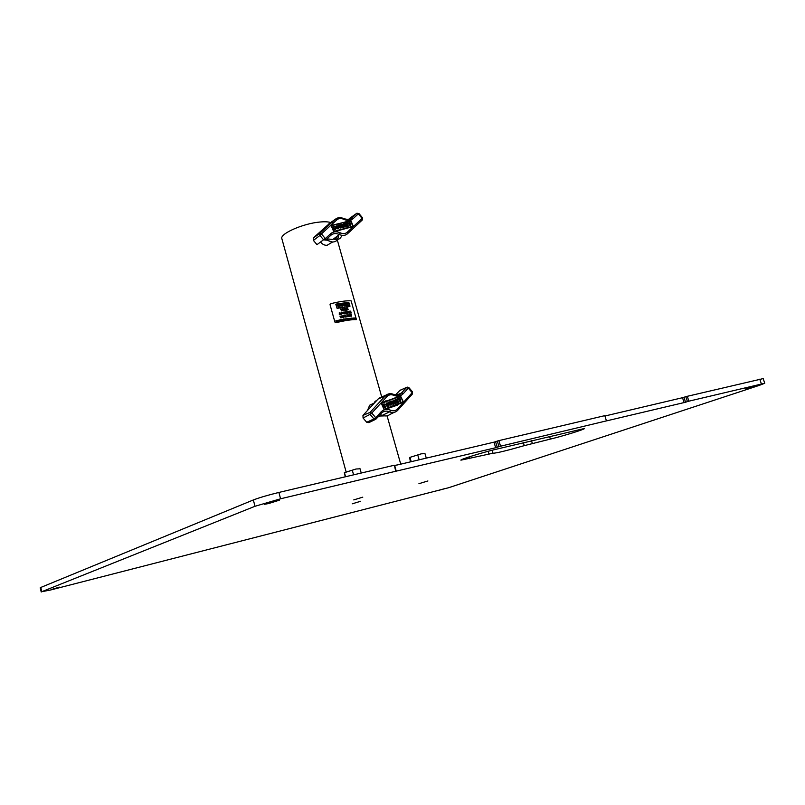 <?xml version="1.0" encoding="UTF-8"?>
<svg xmlns="http://www.w3.org/2000/svg" width="805" height="805" viewBox="0 0 805 805"><rect width="100%" height="100%" fill="white"/><g stroke="black" fill="none" stroke-linecap="round" stroke-linejoin="round"><path stroke-width="1.21" d="M360.7 501.253L352.238 503.819L360.7 501.253M362.783 497.158L353.757 499.905L362.783 497.158M427.898 480.957L418.922 483.694L427.898 480.957M268.437 503.598L264.342 504.292L279.365 500.187L268.437 503.598M745.531 389.077L755.895 385.867L745.531 389.077M437.89 490.637L444.34 488.716L437.89 490.637M52.697 589.129L59.389 587.137L52.697 589.129M687.269 396.241L688.869 401.182L687.42 401.594L685.82 396.654L763.19 378.602L764.75 383.271L759.417 385.333L448.556 487.739L50.433 590.025L41.769 591.705L255.004 506.285L280.573 498.788L395.718 471.257L394.39 465.33M688.869 401.182L764.75 383.271M41.226 592.007L40.25 587.771L40.783 587.459L253.344 499.955C259.542 497.591 268.055 495.085 278.882 492.439L394.048 465.31M500.549 446.201L498.969 446.654L497.319 441.07L498.889 440.617L500.549 446.201L606.437 420.884L604.807 415.662L606.437 420.884M498.889 440.617L604.807 415.662M685.82 396.654L683.958 397.298L685.548 402.228L606.769 420.834M498.969 446.654L495.669 447.731L494.018 442.166L394.681 465.582M494.018 442.166L495.588 441.704L497.238 447.278M497.319 441.07L495.588 441.704M684.109 402.641L682.509 397.71L605.239 415.933M682.509 397.71L683.958 397.298M687.42 401.594L685.548 402.228M495.669 447.731L395.718 471.257M550.389 439.087L524.256 445.648C506.687 450.689 496.252 453.215 492.962 453.225L460.893 460.168C459.776 459.544 482.316 452.521 495.639 449.371L584.521 428.481C585.406 429.125 562.735 436.159 550.389 439.087L549.573 436.411M346.11 471.871L281.871 238.693C279.526 233.863 303.223 223.388 320.038 222.019C324.828 221.566 328.38 221.747 330.684 222.562M320.551 242.013C322.403 244.348 324.596 245.445 327.112 245.284L332.576 242.003M334.588 239.306L335.403 237.535M335.886 237.173L335.293 239.457M332.163 241.973L325.834 239.89M377.052 417.936L377.827 417.453M371.739 404.241L369.666 405.217L367.462 410.54M379.407 416.306L378.602 416.235M373.208 404.311L373.59 403.778M394.641 465.421L397.881 464.827M343.735 224.877L341.461 224.535C341.008 226.668 341.803 227.553 343.826 227.191L343.946 225.189L342.719 225.581L343.554 225.953L343.312 226.839M341.562 224.444L341.33 224.635C340.857 226.738 341.642 227.634 343.665 227.322M343.071 225.118L341.863 224.967C341.572 226.386 342.095 226.98 343.443 226.738L343.554 225.953M343.212 225.018L341.914 224.917M336.319 225.873L336.238 225.943C335.786 228.087 336.581 228.982 338.623 228.61L338.694 228.529C339.147 226.396 338.362 225.501 336.319 225.873L336.108 226.044C335.655 228.187 336.45 229.083 338.482 228.711M336.701 226.326L336.651 226.376C336.349 227.805 336.872 228.399 338.231 228.147L338.281 228.107C338.593 226.678 338.06 226.084 336.701 226.326M333.934 231.719L352.751 226.648L353.113 225.953L350.92 220.64L331.207 225.45L333.803 231.82L331.127 225.511M352.872 225.974L350.376 220.56L331.388 225.702L333.854 231.438L352.711 226.306M336.802 240.524C333.662 242.858 330.292 242.386 326.679 239.115M342.085 235.372L340.445 238.039C338.553 239.669 336.249 239.971 333.532 238.944M345.506 224.766L344.973 223.468L345.566 223.237L346.915 226.487L346.311 226.708L345.758 225.36L344.983 225.571M345.103 223.367L345.667 224.716L344.741 224.967L344.178 223.619L343.574 223.84L344.922 227.091L345.526 226.859L344.963 225.511L345.758 225.36M333.079 226.608L334.427 229.878L335.665 229.355C336.249 227.634 335.615 226.658 333.763 226.426L332.938 226.718L334.286 229.978L335.433 229.556M350.708 220.741L331.358 225.732M350.567 220.852L352.731 226.074M338.412 225.169L339.308 227.342L341.058 227.956L340.284 224.665L339.68 224.897L340.525 227.614L338.885 225.048L338.281 225.269L339.177 227.443L340.877 228.097M347.337 223.428L347.78 222.643L345.798 223.247L348.293 226.175L347.307 223.367L348.002 223.186M349.36 222.22L349.35 223.418L347.981 222.593L350.477 225.521L349.823 222.089L349.219 223.277M347.981 222.593L349.873 225.742L350.477 225.521M352.751 226.648L333.803 231.82M338.714 235.03L337.718 239.427M326.961 238.864L332.817 239.488L339.378 234.527C336.077 233.037 333.23 233.289 330.845 235.291L325.643 240.071M313.397 240.403L316.989 244.66L323.56 239.769L319.937 235.473L313.397 240.403L313.236 238.039L329.829 223.176M333.984 222.452L331.751 222.502M350.296 217.853L348.444 219.493M334.89 229.143L333.773 227.03L334.89 229.143M335.081 229.073L333.793 227.091M336.691 226.336L338.1 228.248M339.811 224.796L340.656 227.523M342.86 225.481L342.95 226.125M343.081 226.024L343.695 225.853M343.715 223.74L344.922 227.091M346.915 226.487L346.311 226.708M346.452 226.608L345.888 225.259M345.929 223.146L346.019 223.79M346.15 223.689L346.714 223.599M346.844 223.498L347.83 226.296M393.927 401.373L391.733 401.121C391.129 403.305 391.854 404.261 393.897 403.989L394.148 401.675L392.921 402.158L393.756 402.49L393.323 403.617M392.045 400.87L391.582 401.192C390.938 403.214 391.602 404.211 393.585 404.17M393.414 401.564L392.116 401.574C391.713 403.033 392.196 403.667 393.565 403.486L393.756 402.49M393.263 401.635L392.307 401.423M388.875 405.841C389.479 403.647 388.755 402.691 386.692 402.973L386.541 403.114C385.937 405.307 386.662 406.273 388.724 405.992L388.875 405.841M386.863 402.862L386.39 403.184C385.746 405.217 386.41 406.213 388.402 406.173M387.125 403.416L388.493 405.388C388.896 403.919 388.402 403.285 387.034 403.476L386.933 403.567C386.531 405.036 387.014 405.67 388.382 405.489L388.151 405.619M384.247 409.624L403.094 402.319L403.305 401.665L400.407 395.829L381.55 403.043L384.106 409.685L381.288 403.204L385.857 400.83M403.064 401.705L400.498 396.11L381.691 403.315L384.166 409.332L403.064 401.705L397.65 404.754M384.589 415.883L378.763 416.064M373.52 403.979L374.909 401.675L377.002 400.196M395.708 401.081L395.124 399.683L395.738 399.441L397.127 402.802L396.513 403.053L395.939 401.645L395.164 401.947L395.748 403.335L395.134 403.587L393.746 400.216L395.134 403.587M385.243 407.4L385.716 407.149C386.621 405.247 386.048 404.17 384.005 403.949L383.17 404.281L384.559 407.662L385.394 407.33L384.559 407.662M400.83 396.291L386.018 401.091M400.679 396.352L402.913 401.776M390.012 401.635L390.817 404.573L388.624 402.168L389.55 404.422L391.15 405.076L391.411 403.708L390.485 401.464L389.872 401.705L390.656 404.643M388.624 402.168L389.399 404.492L390.918 405.197M397.479 399.431L397.932 398.596L395.949 399.371L398.485 402.289L397.479 399.421L398.163 399.159M399.511 397.992L399.511 399.29L398.133 398.525L400.669 401.433L399.964 397.821L399.361 399.129M398.133 398.525L400.055 401.685L400.669 401.433M397.74 405.046L384.106 409.685M380.051 414.645L382.456 415.279C385.233 416.386 387.708 416.115 389.872 414.464L394.249 412.341M382.989 396.875L378.068 399.049L362.944 415.42L363.075 418.026L366.728 422.273L368.891 422.625L375.341 419.465M400.025 390.294L395.426 394.963M385.162 406.767L384.015 404.603M383.321 404.211L384.71 407.602M393.061 402.087L393.152 402.721M393.293 402.651L393.907 402.42M393.897 400.145L394.933 401.373L395.859 401.021L395.275 399.612M397.127 402.802L395.939 401.645M396.09 401.574L395.164 401.937M396.1 399.3L396.181 399.934M396.332 399.864L396.865 399.662M397.016 399.602L398.022 402.47M345.285 476.802L344.319 472.716L356.041 469.003L344.329 472.676M356.041 469.003L360.056 468.802L356.041 469.003M345.566 476.731L344.56 473.068M353.576 474.849L352.399 470.593M361.234 473.038L360.056 468.802M410.449 461.869L409.604 457.492L421.246 453.829L409.624 457.471M426.278 458.136L425 453.668L421.246 453.829L424.466 453.396M425 453.668L424.466 453.386M411.204 461.688L410.087 457.773M419.143 459.816L417.865 455.328M337.094 308.345L350.024 306.152L348.706 302.298L335.937 304.109L337.094 308.345L349.823 306.504M335.776 304.23L337.114 308.325M356.243 318.79L355.931 318.005M355.528 318.689L355.065 318.005L355.558 318.569M354.673 318.81L354.421 317.975M354.19 318.78L353.677 318.418L353.918 317.955L354.2 318.669M353.294 319.102L353.083 318.035M352.741 318.82L352.238 318.156M352.308 318.85L352.016 318.066M352.016 318.901L351.775 318.086L352.016 318.901M351.594 318.096L351.715 318.901L351.584 318.106M351.715 318.901L351.423 318.116M351.282 318.951L350.728 318.599L350.98 318.126L351.282 318.83M350.527 319.022L350.105 318.247M350.668 318.589L350.105 318.669M349.3 318.418L349.974 319.062L349.471 318.398L349.36 319.152L349.35 318.357M349.179 319.172L348.917 318.367L349.179 319.172M348.807 319.505L348.102 318.901L348.625 318.478M347.398 318.669L348.062 319.323L347.549 318.649M348.102 319.293L347.639 318.609L347.458 319.404L347.448 318.599M347.086 319.444L346.603 318.7M347.166 319.152L346.512 318.83L347.086 319.313M345.647 319.424L345.858 318.8L345.576 319.998L345.124 318.941L345.677 319.464L345.758 318.82M345.124 319.011L345.124 319.766L344.973 319.062M345.164 319.746L344.721 318.991M344.781 319.806L344.288 319.142L344.127 319.927L343.826 318.82L344.781 319.806L344.178 319.193M344.228 319.907L343.826 318.82M343.775 320.279L343.121 319.303M343.584 319.293L343.584 320.37M342.729 320.048L342.719 319.354L342.578 320.259L342.024 319.505L342.729 319.967M341.863 320.34L341.26 319.686M340.777 319.857L340.676 320.621L340.243 319.907M340.857 320.531L340.133 320.31M338.804 320.762L338.905 320.159L338.13 321.185L337.728 320.682M338.915 320.138L339.348 320.662L339.549 319.998L339.378 320.903L338.986 320.4M339.378 320.903L338.291 320.299L338.08 320.933L338.18 320.31M337.547 321.054L337.647 320.45L336.882 321.477L336.46 320.974M338.13 321.185L337.033 320.591L336.822 321.235L336.923 320.601M336.279 321.366L336.389 320.732L336.822 321.245M336.862 321.477L335.766 320.903L336.289 321.376L336.389 320.732M350.708 314.403L351.704 314.846L351.181 316.315L350.648 314.433L351.181 316.315M349.742 316.435L349.773 314.483L350.99 316.315L349.793 315.801L349.591 316.456L349.773 314.483M350.99 316.315L349.793 315.832M347.861 314.705L348.988 315.087L348.585 315.671L349.39 316.476L348.293 315.721L348.344 316.627L347.861 314.705L348.344 316.627M347.669 314.926L347.75 316.707L346.724 314.876L347.327 314.997M345.285 315.801L345.798 314.997L345.295 315.832L344.892 315.158L345.425 317.059M345.798 314.997L345.415 315.942L346.613 316.848L345.385 316.164M344.329 315.238L344.983 317.13L343.413 315.822L343.634 317.371L343.101 315.469L344.751 316.727L344.329 315.238L344.691 316.677M345.023 317.1L343.423 315.892M342.699 316.908L341.592 317.764L341.954 315.671L343.343 317.401L341.904 317.059M339.992 316.295L340.998 316.063L340.877 317.915L339.962 316.073M350.618 311.112L351.272 312.994L349.913 311.575L350.276 313.085L349.612 311.203L351.03 312.592L350.618 311.112L350.93 312.481M351.272 312.994L349.954 311.706M349.34 313.165L348.032 312.34L348.354 311.304M347.358 311.414L347.841 313.336M346.281 311.776L347.116 311.444L347.297 313.376L346.271 311.555M345.898 311.605L346.381 313.527M345.768 313.618L344.953 313.356L345.808 313.105L344.912 311.736M345.808 313.105L344.872 311.776L345.617 311.927L344.943 312.149L345.959 313.085L345.587 313.688M344.339 313.809L342.799 313.115L343.121 312.078M342.286 313.195L341.682 314.312L341.149 312.421L341.682 314.312M339.921 313.366L339.227 312.823M340.354 314.534L339.247 314.272L340.032 314.695M340.233 314.373L339.348 312.984M347.891 309.804L347.337 309.009M347.519 308.959L347.106 308.124L347.77 308.033L347.378 308.788L348.193 309.301L347.851 310.016L347.186 309.563L347.851 310.016M347.83 308.224L347.317 308.305M346.844 310.116L346.029 309.663L346.331 308.144L346.673 310.177M344.721 309.009L344.943 308.325L345.587 308.818L345.184 310.106L345.999 310.187L344.882 310.348L345.446 308.848L344.53 309.06L344.741 308.396M345.999 310.187L344.832 310.378L345.395 308.879L344.832 308.577M344.61 309.935L343.413 310.136L343.987 308.456L344.419 309.985M342.9 310.478L342.045 308.848L342.799 308.697L342.306 309.502L343.121 310.569L342.085 310.317L342.809 310.73M342.85 308.889L342.266 309.009M340.666 309.301L341.642 309.1L341.531 310.921L340.646 309.08M330.05 304.572L330.714 303.706C339.489 301.523 346.291 300.557 351.111 300.818L356.424 319.595C351.614 319.464 344.812 320.491 336.027 322.704L334.9 322.081L336.027 322.704C344.781 320.521 351.554 319.494 356.343 319.625L356.424 319.595M334.9 322.081L330.08 304.813L334.9 322.06M341.572 310.901L340.696 309.271M342.487 309.663L342.085 308.818M343.031 310.005L342.528 309.633M342.115 310.287L343.071 309.975M344.258 309.985L343.413 310.136L343.916 308.486M343.976 308.969L343.705 309.875L343.976 308.969M344.158 309.794L343.946 309.06M346.724 310.146L346.029 309.663M346.08 309.633L346.331 308.144M346.673 309.955L346.452 309.2L346.673 309.955M347.237 309.533L348.052 309.301M347.267 309.06L347.156 308.094M339.247 313.246L340.183 313.054L340.052 314.675M340.284 314.312L339.277 314.242M340.364 313.98L339.619 313.497M341.179 312.39L342.437 312.692L342.175 313.266M342.216 313.246L341.632 313.387M341.894 313.135L342.276 312.722L341.401 312.551L341.894 313.135M342.236 312.753L341.401 312.571M344.037 313.92L342.829 313.095L343.011 312.179L344.661 312.773L343.997 313.95M343.976 313.729L344.51 312.803L343.524 312.119L342.99 313.065L343.976 313.729M344.238 313.628L344.51 312.803M344.47 312.823L343.524 312.119M345.516 312.058L344.993 311.927M345.627 313.668L344.953 313.356M347.156 313.397L346.633 311.726M349.159 313.215L348.082 312.31L348.283 311.354L349.642 312.149L349.098 313.246M349.098 313.014L349.511 312.159L348.646 311.424L348.223 312.3L349.098 313.014M349.249 312.984L349.511 312.159M349.461 312.189L348.646 311.424M350.205 313.065L349.672 311.173M340.907 317.884L340.404 316.204M341.592 317.764L341.954 315.671M343.141 317.462L342.729 316.878M342.588 316.697L342.065 316.033L341.944 316.828L342.588 316.697M342.548 316.707L342.065 316.093M343.665 317.341L343.131 315.449M346.412 316.878L345.365 316.083L345.617 316.999M345.466 317.029L344.932 315.137M347.659 316.697L347.126 315.027M349.229 316.496L348.354 315.721M348.525 315.48L348.062 314.876L348.525 315.48M348.796 315.137L348.062 314.896M350.346 315.55L349.883 314.856L350.346 315.55M350.266 315.56L349.873 314.956M351.312 315.198L350.889 314.584L351.312 315.198M351.523 314.886L350.9 314.604M336.339 321.587L335.776 320.883M338.09 320.943L337.657 320.43M337.627 321.286L337.043 320.571M339.348 320.662L339.438 320.028M338.885 320.994L338.311 320.279M340.163 320.289L340.666 319.454M340.666 320.531L340.485 319.887L340.666 320.531M340.867 320.169L340.324 319.977M341.692 320.41L341.219 319.736L341.984 319.917L341.662 320.44M341.662 320.32L341.491 319.676L341.662 320.32M341.853 319.967L341.34 319.756M342.759 319.937L342.618 319.374M343.514 320.038L342.98 319.736M343.011 319.706L343.604 319.183M343.494 319.937L343.333 319.313L343.494 319.937M345.667 319.595L345.164 318.911M347.227 319.011L346.593 319.112M347.508 319.374L347.287 318.589M348.666 318.398L348.656 319.565M348.605 319.223L348.102 318.901M348.595 319.132L348.424 318.508L348.595 319.132M349.139 319.162L348.917 318.367M349.893 319.072L349.672 318.539M349.41 319.132L349.189 318.337M351.413 318.528L350.869 318.569M351.996 318.871L351.775 318.086M353.154 318.005L353.184 319.142M353.133 318.71L352.962 318.086L353.133 318.71M355.629 318.539L355.478 317.985M355.891 318.77L355.589 317.683M349.853 306.282L348.746 302.479L335.886 304.491L337.084 308.134L349.823 306.303L348.907 302.64M348.847 302.67L335.916 304.35M347.72 304.079L347.83 303.475L347.77 304.149L346.985 303.555L347.931 305.407M347.046 303.877L347.227 305.447L346.251 303.948L346.794 303.918M347.227 305.447L346.16 303.616M345.828 304.391L345.687 303.656L345.888 304.381L344.822 303.777L345.345 305.669M345.687 303.656L346.492 305.518L345.456 304.803L345.677 305.608M344.399 304.371L343.443 304.914L344.238 305.487L344.027 304.813L344.842 304.703L344.319 305.83L343.182 304.27L344.55 304.099L343.624 304.27M344.389 305.447L344.027 304.813M344.57 305.749L343.101 304.984L343.423 303.968M342.759 306.021L341.461 304.24L341.733 305.397M341.109 306.262L339.529 305.588L339.831 304.572M339.126 306.554L338.11 306.866L337.607 304.944L338.11 306.866M337.607 304.944L339.338 305.638L338.14 306.836M338.543 306.403L339.006 305.689L338.03 305.216L338.543 306.403M338.955 306.202L339.006 305.689M338.674 305.276L338.04 305.236M339.559 305.568L340.213 304.401L341.411 305.246L341.24 306.142L339.529 305.588M340.253 305.97L341.099 305.286L340.304 304.743L340.253 305.97M340.887 305.97L341.099 305.286M341.058 305.316L340.304 304.743M341.461 304.24L342.608 305.296M342.528 306.111L342.276 304.109M342.568 306.091L341.773 305.367M346.22 305.548L345.939 304.753M345.989 304.723L345.446 304.783M345.395 305.638L344.872 303.757M348.243 305.367L347.83 303.475M347.981 305.377L347.7 304.592M347.76 304.562L347.036 303.525M759.779 379.155L761.349 383.854M278.882 492.439L280.573 498.788M40.783 587.459L41.769 591.705M253.344 499.955L255.004 506.285M469.516 458.659L469.003 456.928M488.947 453.96L488.152 451.283M492.086 450.257L492.962 453.225M524.256 445.648L523.381 442.71M531.511 440.748L532.326 443.464M325.341 238.562L330.603 233.732C333.33 231.458 336.571 231.166 340.344 232.866C343.031 234.074 345.325 233.873 347.227 232.263L362.129 218.417L358.326 213.858L353.274 218.527C350.628 220.741 347.448 221.003 343.705 219.302C341.038 218.085 338.744 218.276 336.812 219.866L321.416 233.913L325.341 238.562L325.582 240.121L323.56 239.769L325.059 238.511M347.227 232.263L347.448 233.812C345.214 235.694 342.528 235.935 339.378 234.527L340.344 232.866M362.129 218.417L362.331 219.956L347.519 233.742M357.058 213.124L351.745 217.954L356.766 213.315L350.044 218.024M321.426 234.215L319.937 235.473L319.796 233.39L335.262 219.302L328.641 224.021M336.812 219.866L335.262 219.302L336.963 218.215M321.416 233.913L319.887 233.309L313.306 237.978M343.705 219.302L343.665 218.588C348.273 219.886 350.97 219.664 351.745 217.954L353.274 218.527M313.236 238.039L319.796 233.39L335.293 219.282C337.758 217.35 340.545 217.119 343.665 218.588L343.604 218.558M362.119 218.125L362.471 217.742L358.96 213.536L356.796 213.295L358.326 213.858M330.603 233.732L330.845 235.291M375.754 417.715L380.936 412.039C383.623 409.343 386.863 408.739 390.646 410.218C393.343 411.264 395.627 410.842 397.509 408.93L412.18 392.679L408.316 388.141L403.335 393.615C400.739 396.241 397.559 396.815 393.806 395.325C391.129 394.259 388.835 394.671 386.943 396.563L371.769 413.076L375.754 417.715L376.005 419.083L373.923 418.922L366.728 422.273M397.509 408.93L397.74 410.278L396.915 411.043C394.792 412.663 392.367 412.925 389.64 411.828L382.456 415.279M397.871 410.137L412.391 394.037L397.901 410.067M397.891 395.024L400.719 393.806L406.686 387.436L399.35 390.677M408.316 388.141L406.686 387.436L407.29 387.104M403.335 393.615L401.705 392.91L396.684 395.104M375.462 417.694L373.923 418.922L370.24 414.635L370.129 412.341L385.303 395.849L378.068 399.049M386.943 396.563L385.303 395.849L388.986 393.816M371.769 413.076L370.129 412.341L362.944 415.42M371.779 413.408L363.075 418.026M380.936 412.039L381.188 413.398L376.156 418.882M390.646 410.218L389.64 411.828C386.742 410.671 384.146 410.963 381.862 412.734L381.329 413.217M393.806 395.325L393.575 394.37M412.462 391.804L408.91 387.628L408.588 388.171M412.512 393.897L412.16 392.367M412.391 394.037L412.18 392.679M396.261 471.167L394.581 465.23M336.399 236.781L381.731 397.006M387.054 415.813L400.739 464.163M369.666 405.217L373.832 403.245M362.471 217.742L362.431 219.856M338.845 239.075L340.646 237.847M408.91 387.628L406.837 387.296L399.532 390.516M397.942 395.014L400.719 393.806C399.31 395.215 396.966 395.416 393.685 394.41C390.999 393.273 388.503 393.484 386.199 395.034L378.984 398.213M376.126 418.942L381.188 413.398M397.74 410.278L396.915 411.043M381.308 413.257L381.862 412.734M375.462 401.142L376.74 400.488M359.302 468.389L359.916 468.55M424.074 453.296L424.829 453.487"/></g></svg>
